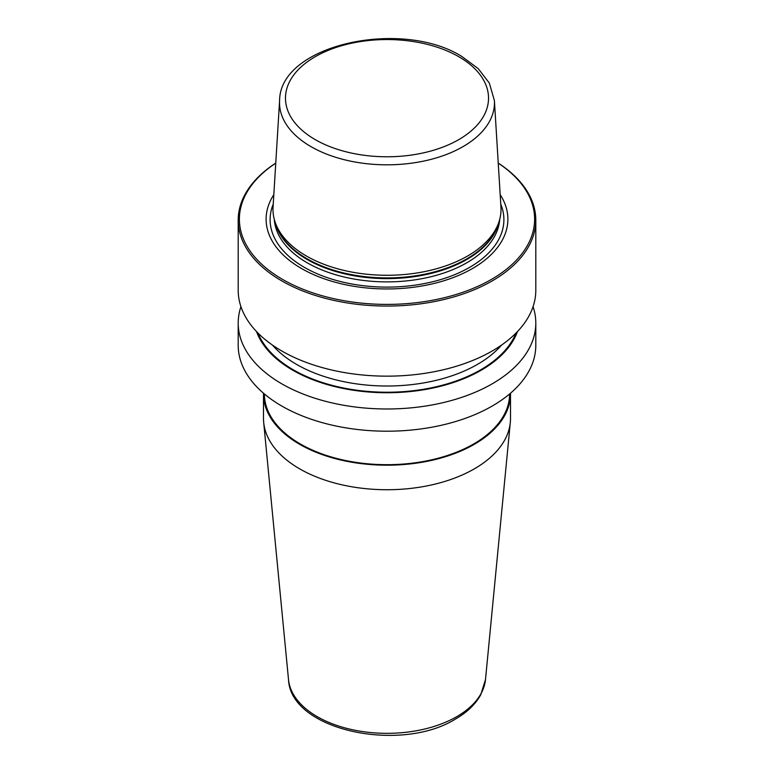 <?xml version="1.0" encoding="UTF-8"?>
<svg xmlns="http://www.w3.org/2000/svg" width="774" height="774" viewBox="0 0 774 774"><rect width="100%" height="100%" fill="white"/><g stroke="black" fill="none" stroke-linecap="round" stroke-linejoin="round"><path stroke-width="1.16" d="M498.233 163.082A148.802 85.914 0 0 1 535.801 220.145A148.802 85.914 0 0 1 443.947 299.519A148.802 85.914 0 0 1 281.775 280.894A148.802 85.914 180 0 1 238.198 220.145A148.802 85.914 180 0 1 275.767 163.082M535.801 220.145L535.801 290.24A148.802 85.914 180 0 1 443.947 369.614A148.802 85.914 180 0 1 281.775 350.99A148.802 85.914 180 0 1 238.198 290.24L238.198 220.145M533.063 306.659A148.802 85.914 180 0 1 535.801 323.068A148.802 85.914 180 0 1 443.947 402.441A148.802 85.914 180 0 1 281.775 383.817A148.802 85.914 180 0 1 238.198 323.068A148.802 85.914 180 0 1 240.937 306.659M535.801 323.068L535.801 345.291A148.802 85.914 180 0 1 443.947 424.665A148.802 85.914 180 0 1 281.775 406.04A148.802 85.914 180 0 1 238.198 345.291L238.198 323.068M275.757 163.15A147.611 85.227 180 0 0 282.616 279.433A147.611 85.227 0 0 0 487.765 281.455A147.611 85.227 0 0 0 498.243 163.15M500.178 194.661A120.879 69.786 0 0 1 452.451 277.847A120.879 69.786 0 0 1 301.521 268.52A120.879 69.786 180 0 1 273.822 194.661M306.378 256.001A114.01 65.829 180 0 1 275.051 221.925A114.01 65.829 180 0 1 273.058 207.122L279.598 100.581A107.47 62.046 180 0 0 311.013 146.654A107.47 62.046 0 0 0 429.88 159.667A107.47 62.046 0 0 0 494.402 100.581L500.942 207.122A114.01 65.829 0 0 1 498.949 221.925A114.01 65.829 0 0 1 420.408 272.39A114.01 65.829 0 0 1 306.378 256.001M263.499 393.211A123.511 71.305 0 0 0 263.489 393.889L263.489 418.424A123.511 71.305 0 0 0 263.682 422.391A123.511 71.305 0 0 0 299.664 468.851A123.511 71.305 0 0 0 474.336 468.851A123.511 71.305 0 0 0 510.318 422.391A123.511 71.305 0 0 0 510.511 418.424L510.511 393.889A123.511 71.305 0 0 0 510.501 393.211M263.489 393.889A123.511 71.305 0 0 0 299.664 444.315A123.511 71.305 0 0 0 434.262 459.766A123.511 71.305 0 0 0 510.511 393.889M509.611 393.966A122.611 70.792 180 0 1 473.698 443.947A122.611 70.792 0 0 1 340.134 459.311A122.611 70.792 0 0 1 264.389 393.966M256.513 331.533A133.312 76.965 180 0 0 292.736 370.195A133.312 76.965 0 0 0 425.061 389.535A133.312 76.965 0 0 0 517.487 331.533M500.759 204.104A116.893 67.483 0 0 1 443.937 278.572A116.893 67.483 0 0 1 304.346 267.349A116.893 67.483 180 0 1 273.241 204.104M274.267 219.274A112.82 65.142 180 0 0 307.22 262.802A112.82 65.142 0 0 0 428.148 277.392A112.82 65.142 0 0 0 499.733 219.274M498.669 222.777A112.82 65.142 0 0 1 422.604 275.273A112.82 65.142 0 0 1 307.22 259.522A112.82 65.142 180 0 1 275.331 222.777M275.051 221.925L276.105 225.07A112.946 65.21 180 0 0 307.133 258.816A112.946 65.21 0 0 0 420.098 275.06A112.946 65.21 0 0 0 497.895 225.07L498.949 221.925M315.212 139.61A101.52 58.611 180 0 1 315.212 56.715A101.52 58.611 180 0 1 458.788 56.715A101.52 58.611 0 0 1 458.788 139.61A101.52 58.611 0 0 1 315.212 139.61M510.318 422.391L485.492 679.562A98.646 56.947 180 0 1 456.747 716.666A98.646 56.947 0 0 1 351.802 729.592A98.646 56.947 0 0 1 288.508 679.562L263.682 422.391M257.994 333.062A132.441 76.462 180 0 0 293.356 369.837A132.441 76.462 0 0 0 423.426 389.283A132.441 76.462 0 0 0 516.006 333.062M272.477 345.098A127.971 73.888 180 0 0 296.51 364.37A127.971 73.888 0 0 0 501.523 345.098M494.402 100.581L489.352 83.108L478.206 68.596L461.759 56.425C401.464 18.499 279.782 44.602 279.598 100.581M485.492 679.562L480.722 694.81C475.468 704.292 467.07 712.361 455.528 719.017C400.748 753.363 290.569 730.53 288.508 679.562"/></g></svg>
